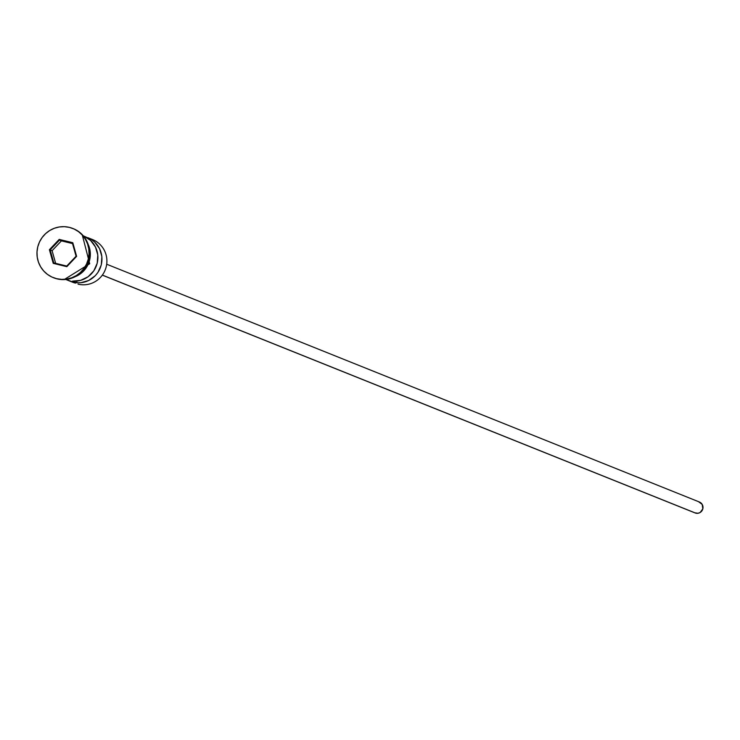<?xml version="1.0" encoding="UTF-8"?>
<svg xmlns="http://www.w3.org/2000/svg" width="740" height="740" viewBox="0 0 740 740"><rect width="100%" height="100%" fill="white"/><g stroke="black" fill="none" stroke-linecap="round" stroke-linejoin="round"><path stroke-width="1.11" d="M90.002 238.696A23.514 23.088 111.9 0 1 106.125 267.121A23.514 23.088 111.9 0 1 78.07 284.16A23.514 23.088 -68.1 0 0 105.746 268.417A23.514 23.088 -68.1 0 0 92.509 239.538L87.838 237.669A23.514 23.088 111.9 0 1 76.599 282.754L72.511 281.117A23.514 23.088 -68.1 0 0 83.861 236.069L91.464 239.566L94.692 242.091L99.576 248.677L101.87 256.595L101.297 264.864L97.921 272.45L95.303 275.687L88.606 280.534L80.706 282.745L76.599 282.754L77.025 281.061L76.599 282.754L72.511 281.117L80.66 280.349L88.079 276.769L93.832 270.812L97.208 263.227L97.782 254.958L95.488 247.04L90.604 240.454L83.75 236.023M102.324 275.141L695.036 512.922A5.874 5.772 -68.1 0 0 695.794 513.172L102.361 275.086L695.794 513.172A5.874 5.772 -68.1 0 0 702.713 509.231A5.874 5.772 -68.1 0 0 699.411 502.016L106.699 264.226M73.121 228.595A26.446 25.983 111.9 0 1 88.3 261.044A26.446 25.983 111.9 0 1 57.128 278.887A26.446 25.983 -68.1 0 0 88.264 261.174A26.446 25.983 -68.1 0 0 73.371 228.688A26.446 25.983 -68.1 0 0 73.121 228.595M66.35 279.702L72.446 282.153A23.514 23.088 -68.1 0 0 75.517 283.133L66.942 279.692L75.517 283.133A23.514 23.088 111.9 0 1 69.551 280.738M83 270.498A23.514 23.088 -68.1 0 0 89.531 254.227L88.828 259.86L87.283 264.208L83 270.507M56.61 278.684L61.66 279.396L66.767 279.091L71.715 277.787L76.34 275.53L80.447 272.413L83.888 268.546L86.525 264.078L88.254 259.194L89.022 254.07L88.782 248.908L87.551 243.904L85.387 239.251L82.353 235.126L78.579 231.694L74.213 229.076L69.403 227.383A26.446 25.983 111.9 0 1 72.853 228.484A26.446 25.983 111.9 0 1 87.746 260.97A26.446 25.983 111.9 0 1 56.61 278.684A26.446 25.983 111.9 0 1 53.16 277.583A26.446 25.983 111.9 0 1 38.267 245.097A26.446 25.983 111.9 0 1 69.403 227.383L64.362 226.671L59.256 226.977L54.298 228.281L49.682 230.538L45.575 233.655L42.134 237.521L39.498 241.98L37.759 246.873L37 251.998L37.24 257.159L38.462 262.163L40.635 266.816L43.669 270.942L47.443 274.374L51.809 276.991L56.61 278.684M75.055 276.742A23.8 23.384 -68.1 0 0 88.106 244.219L90.086 250.879M89.281 249.019A23.8 23.384 111.9 0 1 79.217 274.096L85.174 268.343L87.542 264.328L89.79 255.319L89.281 249.01M59.191 239.399L72.797 242.72L76.618 256.354L66.831 266.668L53.224 263.348L49.404 249.713L59.191 239.399L49.404 249.713L53.224 263.348L53.789 262.894L50.154 249.907L52.096 250.694L55.639 263.348L52.096 250.694L50.154 249.907L59.477 240.093L61.42 240.87L52.096 250.694L61.42 240.87L59.477 240.093L72.437 243.257L76.072 256.234L66.748 266.058L53.789 262.894L50.154 249.907L49.404 249.713L50.154 249.907L59.477 240.093L59.191 239.399L59.477 240.093L72.437 243.257L72.797 242.72L59.191 239.399M53.428 277.685A26.446 25.983 -68.1 0 0 53.678 277.787A26.446 25.983 -68.1 0 0 57.128 278.887A26.446 25.983 111.9 0 1 53.428 277.685M74.731 276.871L78.893 274.836L85.683 268.555M88.06 264.532L90.299 255.531M698.643 501.766L702.195 504.412L702.834 508.843L700.179 512.469L698.051 513.264L694.731 512.792M72.52 243.58L61.42 240.87L72.52 243.58M53.789 262.894L53.224 263.348L66.831 266.668L66.748 266.058L53.789 262.894M66.748 266.058L66.831 266.668L76.618 256.354L76.072 256.234L66.748 266.058M76.072 256.234L76.618 256.354L72.797 242.72L72.437 243.257L76.072 256.234M72.853 228.484L73.371 228.688M82.196 234.617L89.697 263.745L64.149 279.6M53.16 277.583L53.678 277.787"/></g></svg>
